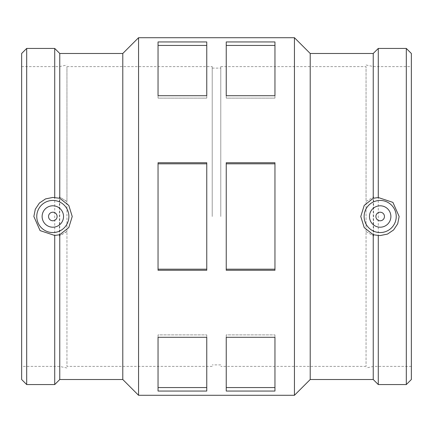 <?xml version="1.0" encoding="UTF-8"?>
<svg xmlns="http://www.w3.org/2000/svg" width="433" height="433" viewBox="0 0 433 433"><rect width="100%" height="100%" fill="white"/><g stroke="black" fill="none" stroke-linecap="round" stroke-linejoin="round"><path stroke-width="0.32" stroke-dasharray="2.17 1.62" d="M274.955 45.438L274.955 41.947L226.243 41.947L226.243 98.129L274.955 98.129L274.955 41.947L274.955 98.129L274.955 95.709L226.243 95.709L226.243 98.129L274.955 98.129L274.955 45.438L226.243 45.438L226.243 98.129L226.243 45.438M206.757 45.438L206.757 41.947L158.045 41.947L158.045 98.129L206.757 98.129L206.757 41.947L206.757 98.129L206.757 95.709L158.045 95.709L158.045 98.129L206.757 98.129L206.757 45.438L158.045 45.438L158.045 98.129L158.045 45.438M274.955 269.191L274.955 162.738L226.243 162.738L226.243 270.262L226.243 269.191L274.955 269.191L274.955 162.738L274.955 270.262L226.243 270.262L226.243 163.809L274.955 163.809M226.243 163.809L226.243 269.191M206.757 269.191L206.757 162.738L158.045 162.738L158.045 270.262L158.045 269.191L206.757 269.191L206.757 162.738L206.757 270.262L158.045 270.262L158.045 163.809L206.757 163.809M158.045 163.809L158.045 269.191M274.955 387.562L274.955 337.291L226.243 337.291L226.243 391.053L226.243 387.562L274.955 387.562L274.955 334.871L274.955 391.053L226.243 391.053L226.243 334.871L274.955 334.871L226.243 334.871L226.243 387.562M226.243 337.291L226.243 334.871L226.243 337.291M206.757 387.562L206.757 337.291L158.045 337.291L158.045 391.053L158.045 387.562L206.757 387.562L206.757 334.871L206.757 391.053L158.045 391.053L158.045 334.871L206.757 334.871L158.045 334.871L158.045 387.562M158.045 337.291L158.045 334.871L158.045 337.291M375.893 216.5A4.281 4.281 0 0 1 382.317 212.792A4.281 4.281 0 0 1 382.317 220.208A4.281 4.281 0 0 1 375.893 216.5M369.468 216.5A10.706 10.706 0 0 0 385.527 225.772A10.706 10.706 0 0 0 385.527 207.228A10.706 10.706 0 0 0 369.468 216.5M57.107 216.5A4.281 4.281 0 0 0 50.683 212.792A4.281 4.281 0 0 0 50.683 220.208A4.281 4.281 0 0 0 57.107 216.5M63.532 216.5A10.706 10.706 0 0 1 47.473 225.772A10.706 10.706 0 0 1 47.473 207.228A10.706 10.706 0 0 1 63.532 216.5M366.053 231.525L373.603 236.093L366.053 231.525L366.053 366.383L366.053 66.617L366.053 201.475L373.603 196.907L366.053 201.475M406.306 384.564L406.306 48.436M378.28 384.564L378.28 48.436M411.35 216.5L411.35 66.617L411.35 216.5M373.603 236.093L373.603 196.907M220.781 216.5L220.781 66.617L220.781 216.5M66.947 231.525L59.397 236.093L66.947 231.33L66.947 366.383L66.947 66.617L66.947 201.67L59.397 196.907L66.947 201.475M122.788 379.519L122.788 53.481M59.765 379.519L59.765 53.481M212.219 216.5L212.219 66.617L212.219 216.5M59.397 236.093L59.397 196.907M21.65 216.5L21.65 66.617L21.65 216.5M21.65 379.519L21.65 53.481M26.694 384.564L26.694 48.436M54.72 384.564L54.72 48.436M138.56 395.291L138.56 37.709M294.44 395.291L294.44 37.709M310.212 379.519L310.212 53.481M373.235 379.519L373.235 53.481M411.35 379.519L411.35 53.481M366.053 231.33L366.053 201.67M66.947 231.33L66.947 201.67M411.35 366.383L373.603 366.383L366.053 367.99M366.053 366.383L220.781 366.383M220.781 66.617L366.053 66.617M366.053 65.01L373.603 66.617L411.35 66.617M212.219 366.383L66.947 366.383M66.947 367.99L59.397 366.383L21.65 366.383M21.65 66.617L59.397 66.617L66.947 65.01M66.947 66.617L212.219 66.617M220.781 364.884L212.219 364.884M212.219 68.116L220.781 68.116"/><path stroke-width="0.65" d="M274.955 41.947L274.955 95.709L226.243 95.709L226.243 41.947L274.955 41.947M226.243 45.438L274.955 45.438M206.757 41.947L206.757 95.709L158.045 95.709L158.045 41.947L206.757 41.947M158.045 45.438L206.757 45.438M274.955 337.291L274.955 391.053L226.243 391.053L226.243 337.291L274.955 337.291M226.243 387.562L274.955 387.562M206.757 337.291L206.757 391.053L158.045 391.053L158.045 337.291L206.757 337.291M158.045 387.562L206.757 387.562M274.955 162.738L274.955 270.262L226.243 270.262L226.243 162.738L274.955 162.738M226.243 163.809L274.955 163.809M226.243 269.191L274.955 269.191M206.757 162.738L206.757 270.262L158.045 270.262L158.045 162.738L206.757 162.738M158.045 163.809L206.757 163.809M158.045 269.191L206.757 269.191M375.893 216.5A4.281 4.281 0 0 1 382.317 212.792A4.281 4.281 0 0 1 382.317 220.208A4.281 4.281 0 0 1 375.893 216.5M369.468 216.5A10.706 10.706 0 0 1 385.527 207.228A10.706 10.706 0 0 1 385.527 225.772A10.706 10.706 0 0 1 369.468 216.5M57.107 216.5A4.281 4.281 0 0 1 50.683 220.208A4.281 4.281 0 0 1 50.683 212.792A4.281 4.281 0 0 1 57.107 216.5M63.532 216.5A10.706 10.706 0 0 1 47.473 225.772A10.706 10.706 0 0 1 47.473 207.228A10.706 10.706 0 0 1 63.532 216.5M36.767 216.5A16.059 16.059 0 0 1 68.414 212.641A16.059 16.059 0 0 1 58.542 231.509A16.059 16.059 0 0 1 36.767 216.5M374.458 231.509A16.059 16.059 0 0 0 396.233 216.5A16.059 16.059 0 0 0 364.586 212.641A16.059 16.059 0 0 0 374.458 231.509M378.28 235.465L373.235 234.718L364.213 227.59L360.77 216.5L364.213 205.41L373.235 198.282L378.28 197.535L392.92 202.39L399.139 216.5L397.7 223.78L393.602 229.955L387.454 234.101L380.174 235.557L378.28 235.465L378.28 384.564L406.306 384.564L406.306 48.436L378.28 48.436L378.28 197.535M59.765 198.282L68.787 205.41L72.23 216.5L68.787 227.59L59.765 234.718L54.72 235.465L40.08 230.61L33.861 216.5L35.3 209.22L39.398 203.045L45.546 198.899L52.826 197.443L59.765 198.282L59.765 53.481L122.788 53.481L122.788 379.519L138.56 395.291L294.44 395.291L294.44 37.709L138.56 37.709L138.56 395.291M59.765 234.718L59.765 379.519L122.788 379.519M26.694 384.564L26.694 48.436L21.65 53.481L21.65 379.519L26.694 384.564L54.72 384.564L54.72 235.465M26.694 48.436L54.72 48.436L54.72 197.535M294.44 37.709L310.212 53.481L310.212 379.519L294.44 395.291M373.235 234.718L373.235 379.519L378.28 384.564M310.212 53.481L373.235 53.481L373.235 198.282M406.306 48.436L411.35 53.481L411.35 379.519L406.306 384.564M59.765 53.481L54.72 48.436M59.765 379.519L54.72 384.564M122.788 53.481L138.56 37.709M310.212 379.519L373.235 379.519M373.235 53.481L378.28 48.436"/></g></svg>
